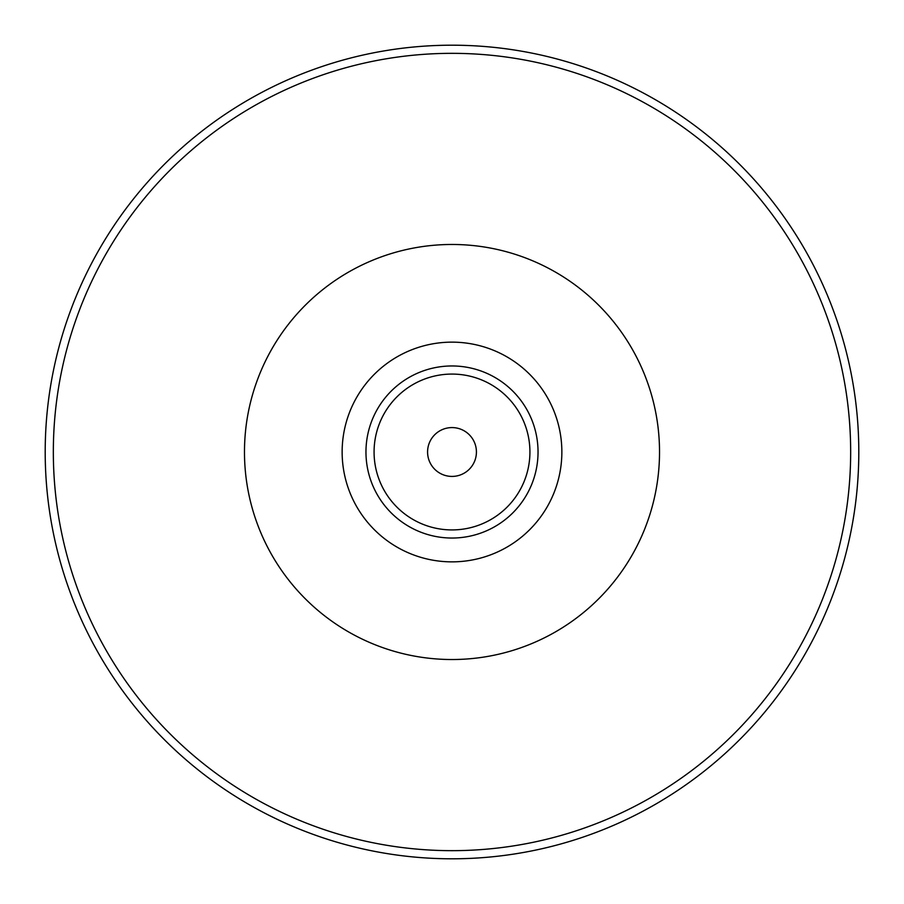 <?xml version="1.0" encoding="UTF-8"?>
<svg xmlns="http://www.w3.org/2000/svg" width="904" height="904" viewBox="0 0 904 904"><rect width="100%" height="100%" fill="white"/><g stroke="black" fill="none" stroke-linecap="round" stroke-linejoin="round"><path stroke-width="1.36" d="M452 858.8A406.8 406.8 0 0 0 858.8 452A406.8 406.8 0 0 0 452 45.2A406.8 406.8 0 0 0 45.2 452A406.8 406.8 0 0 0 452 858.8A406.8 406.8 0 0 1 45.2 452A406.8 406.8 0 0 1 452 45.2A406.8 406.8 0 0 1 858.8 452A406.8 406.8 0 0 1 452 858.8M452 561.859A109.859 109.859 0 0 0 561.859 452A109.859 109.859 0 0 0 452 342.141A109.859 109.859 0 0 0 342.141 452A109.859 109.859 0 0 0 452 561.859M452 476.419A24.419 24.419 0 0 0 476.419 452A24.419 24.419 0 0 0 452 427.581A24.419 24.419 0 0 0 427.581 452A24.419 24.419 0 0 0 452 476.419M452 850.664A398.664 398.664 0 0 0 850.664 452A398.664 398.664 0 0 0 452 53.336A398.664 398.664 0 0 0 53.336 452A398.664 398.664 0 0 0 452 850.664M452 244.475A207.524 207.524 0 0 0 244.475 452A207.524 207.524 0 0 0 452 659.524A207.524 207.524 0 0 0 659.524 452A207.524 207.524 0 0 0 452 244.475M452 538.038A86.038 86.038 0 0 1 365.962 452A86.038 86.038 0 0 1 452 365.962A86.038 86.038 0 0 1 538.038 452A86.038 86.038 0 0 1 452 538.038M452 529.925A77.925 77.925 0 0 1 374.075 452A77.925 77.925 0 0 1 452 374.075A77.925 77.925 0 0 1 529.925 452A77.925 77.925 0 0 1 452 529.925"/></g></svg>
